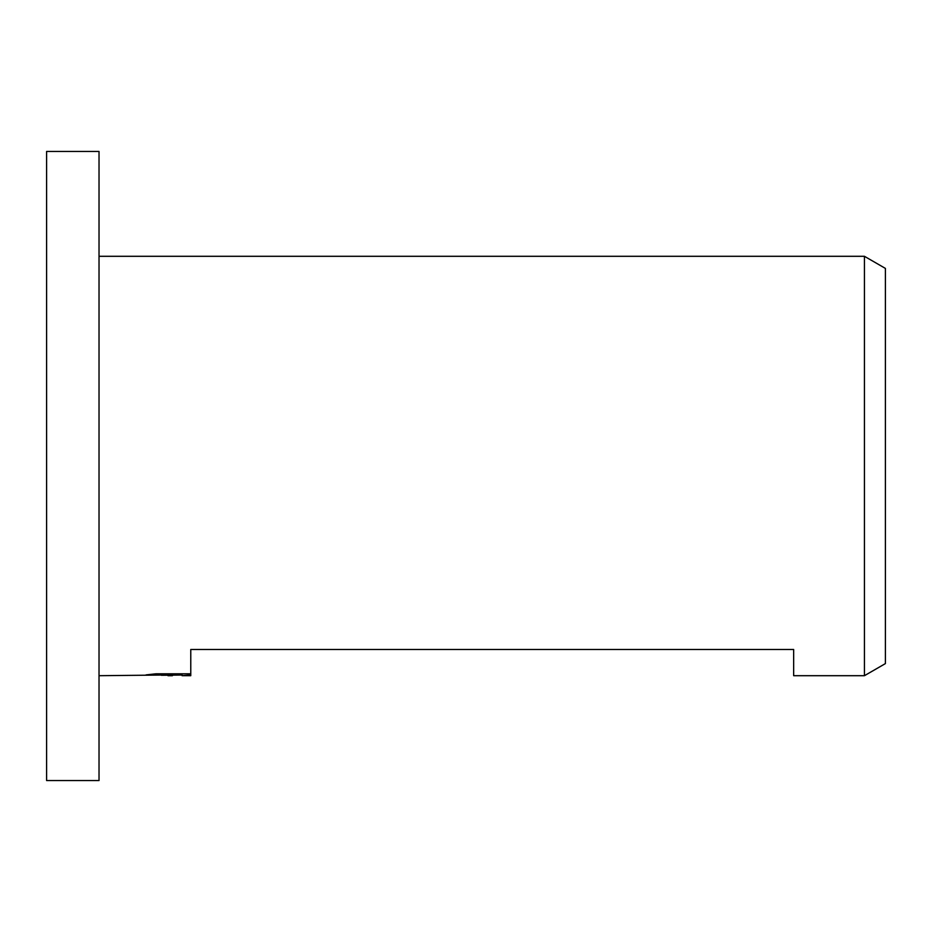 <?xml version="1.0" encoding="UTF-8"?>
<svg xmlns="http://www.w3.org/2000/svg" width="932" height="932" viewBox="0 0 932 932"><rect width="100%" height="100%" fill="white"/><g stroke="black" fill="none" stroke-linecap="round" stroke-linejoin="round"><path stroke-width="1.4" d="M99.025 780.55L46.6 780.55L46.6 151.45L99.025 151.45L99.025 780.55M885.4 663.596L864.43 675.7L864.43 256.3L885.4 268.404L885.4 663.596M182.055 675.036L161.446 675.281M172.42 675.7L167.958 675.7M864.43 675.7L793.656 675.7L793.656 649.488L190.769 649.488L190.769 675.013L182.055 675.677L190.769 675.7L190.769 675.013M99.025 256.3L864.43 256.3M176.195 673.813L176.195 674.896L99.025 675.7M176.195 674.896L146.021 674.896L155.854 673.813L190.769 673.813M182.055 675.677L182.055 673.813"/></g></svg>
